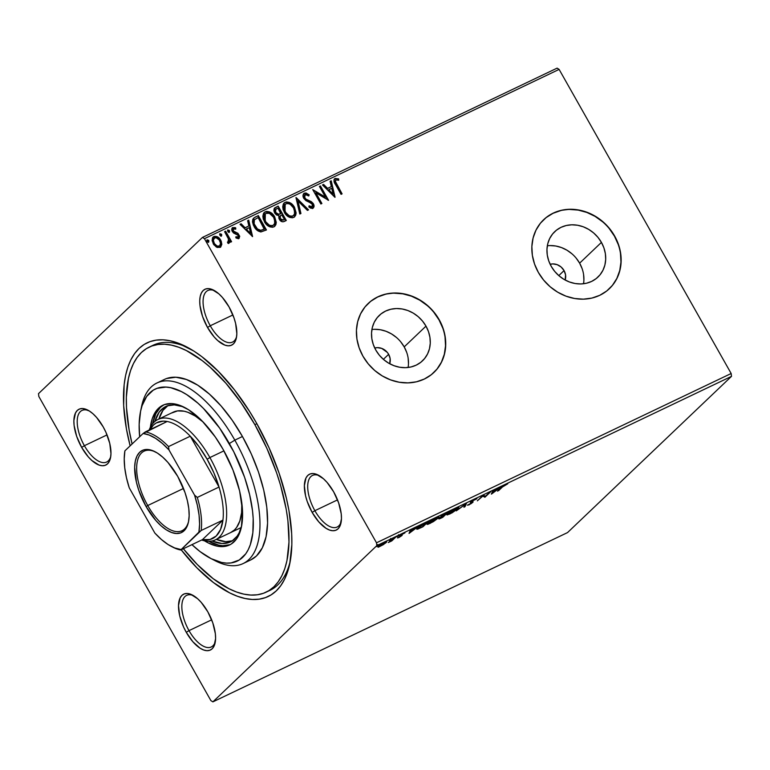 <?xml version="1.0" encoding="UTF-8"?>
<svg xmlns="http://www.w3.org/2000/svg" width="770" height="770" viewBox="0 0 770 770"><rect width="100%" height="100%" fill="white"/><g stroke="black" fill="none" stroke-linecap="round" stroke-linejoin="round"><path stroke-width="1.16" d="M268.018 591.187A135.761 62.668 -115.5 0 0 290.309 560.839A135.761 62.668 64.5 0 1 269.962 590.34L266.15 592.159A135.761 62.668 64.5 0 1 183.366 548.74L197.284 564.516L213.223 578.713L228.95 588.713L236.544 592.014L243.859 594.132L250.828 595.056L257.382 594.777L263.456 593.285L268.99 590.609L273.937 586.759L278.239 581.793L281.868 575.739L284.784 568.664L286.95 560.637L288.991 542.041L287.903 520.655L286.19 509.172L280.53 485.187L276.632 472.905L266.892 448.381L254.87 424.665A135.761 62.668 64.5 0 1 266.15 592.159M180.825 549.385L196.918 567.846L213.415 582.534L229.691 592.89L237.555 596.307L245.13 598.502L252.339 599.464L259.124 599.166L265.409 597.626L271.136 594.854L276.257 590.869L280.713 585.729L284.476 579.463L287.489 572.139L289.732 563.832L291.84 544.573L291.686 533.822L288.952 510.558L286.401 498.286L279.058 473.021L268.971 447.63L256.525 423.086A140.525 64.873 64.5 0 1 289.828 563.399A140.525 64.873 64.5 0 1 181.152 549.799M84.392 445.705A28.586 13.196 -115.5 0 0 110.745 456.485A28.586 13.196 64.5 0 1 106.635 462.029A28.586 13.196 64.5 0 1 84.392 445.705L107.04 434.896L84.392 445.705A28.586 13.196 64.5 0 1 82.015 410.439A28.586 13.196 64.5 0 1 88.906 410.728A28.586 13.196 -115.5 0 0 77.385 418.543A28.586 13.196 -115.5 0 0 84.392 445.705L81.659 447.399L84.392 445.705M103.19 426.888A30.964 14.293 64.5 0 1 110.524 457.803A30.964 14.293 64.5 0 1 81.659 447.399L88.261 456.841L91.871 460.508L99.003 465.051L102.266 465.744L105.144 465.34L107.531 463.858L109.34 461.336L110.505 457.9L110.967 453.655L109.773 443.453L105.933 432.297L103.19 426.888L96.587 417.446L92.977 413.769L89.349 410.997L82.582 408.543L79.695 408.947L77.308 410.429L75.498 412.941L73.872 420.632L74.122 425.512L76.692 436.397L81.659 447.399A30.964 14.293 64.5 0 1 74.17 417.282A30.964 14.293 64.5 0 1 87.742 410.073A30.964 14.293 64.5 0 1 103.19 426.888M210.258 325.768A28.586 13.196 -115.5 0 0 236.611 336.548A28.586 13.196 64.5 0 1 232.502 342.092A28.586 13.196 64.5 0 1 210.258 325.768L232.896 314.959L210.258 325.768A28.586 13.196 64.5 0 1 207.881 290.502A28.586 13.196 64.5 0 1 214.772 290.791A28.586 13.196 -115.5 0 0 203.251 298.606A28.586 13.196 -115.5 0 0 210.258 325.768L207.525 327.462L210.258 325.768M229.056 306.951A30.964 14.293 64.5 0 1 236.39 337.866A30.964 14.293 64.5 0 1 207.525 327.462L214.127 336.904L217.737 340.581L224.869 345.114L228.132 345.807L231.01 345.403L233.397 343.921L235.206 341.408L236.371 337.963L236.833 333.718L235.63 323.516L234.013 317.952L229.056 306.951L222.453 297.509L218.844 293.842L211.702 289.299L208.439 288.606L205.561 289.01L203.174 290.492L201.365 293.014L200.2 296.45L199.738 300.695L199.988 305.575L202.558 316.46L207.525 327.462A30.964 14.293 64.5 0 1 200.036 297.345A30.964 14.293 64.5 0 1 213.608 290.146A30.964 14.293 64.5 0 1 229.056 306.951M314.882 510.693A28.586 13.196 -115.5 0 0 341.245 521.482A28.586 13.196 64.5 0 1 337.135 527.026A28.586 13.196 64.5 0 1 314.882 510.693L337.53 499.884L314.882 510.693A28.586 13.196 64.5 0 1 312.514 475.436A28.586 13.196 64.5 0 1 319.406 475.725A28.586 13.196 -115.5 0 0 307.885 483.541A28.586 13.196 -115.5 0 0 314.882 510.693L312.148 512.397L314.882 510.693M333.68 491.876A30.964 14.293 64.5 0 1 341.014 522.791A30.964 14.293 64.5 0 1 312.148 512.397L318.751 521.839L325.989 528.278L329.502 530.049L332.756 530.742L335.633 530.337L338.03 528.846L339.839 526.334L341.466 518.653L341.216 513.773L338.646 502.887L333.68 491.876L327.077 482.434L323.467 478.767L316.326 474.224L313.072 473.531L310.195 473.935L307.798 475.427L305.988 477.939L304.371 485.629L305.565 495.822L307.182 501.395L312.148 512.397A30.964 14.293 64.5 0 1 304.67 482.27A30.964 14.293 64.5 0 1 318.241 475.071A30.964 14.293 64.5 0 1 333.68 491.876M189.016 630.63A28.586 13.196 -115.5 0 0 215.379 641.41A28.586 13.196 64.5 0 1 211.269 646.954A28.586 13.196 64.5 0 1 189.016 630.63L211.663 619.821L189.016 630.63A28.586 13.196 64.5 0 1 186.648 595.374A28.586 13.196 64.5 0 1 193.54 595.662A28.586 13.196 -115.5 0 0 182.018 603.478A28.586 13.196 -115.5 0 0 189.016 630.63L186.282 632.334L189.016 630.63M207.813 611.813A30.964 14.293 64.5 0 1 215.148 642.729A30.964 14.293 64.5 0 1 186.282 632.334L192.885 641.776L200.123 648.215L203.636 649.986L206.889 650.679L209.777 650.275L212.164 648.783L213.973 646.271L215.6 638.58L215.35 633.71L212.78 622.815L207.813 611.813L201.211 602.371L197.601 598.704L190.469 594.161L187.206 593.468L184.328 593.872L181.941 595.364L180.132 597.876L178.505 605.557L179.699 615.759L183.539 626.924L186.282 632.334A30.964 14.293 64.5 0 1 178.804 602.207A30.964 14.293 64.5 0 1 192.375 595.008A30.964 14.293 64.5 0 1 207.813 611.813M388.638 354.325A11.906 10.443 -133.6 0 1 389.716 363.758L390.14 358.599L388.638 354.325L383.373 359.349L388.638 354.325L387.329 352.41L381.737 348.396L377.387 347.645L374.749 348.05A11.906 10.443 -133.6 0 1 388.638 354.325M408.1 367.483A31.349 27.499 46.4 0 0 404.202 346.895L425.993 326.133A31.349 27.499 -133.6 0 1 422.528 360.803A31.349 27.499 -133.6 0 1 375.808 350.081L373.306 344.575L371.862 338.819L371.535 333.044L372.343 327.452L374.239 322.274L377.165 317.712L381.006 313.919L385.606 311.07L390.794 309.251L396.367 308.539L402.123 308.972L407.831 310.512L413.269 313.12L418.235 316.691L422.528 321.08L425.993 326.133L428.495 331.639L429.939 337.385L430.266 343.17L429.467 348.762L427.562 353.94L424.636 358.502L420.805 362.295L416.204 365.144L411.016 366.963L405.434 367.675L399.678 367.242L393.98 365.692L388.542 363.084L383.575 359.523L379.273 355.134L375.808 350.081A31.349 27.499 -133.6 0 1 379.283 315.411A31.349 27.499 -133.6 0 1 425.993 326.133L404.202 346.895A31.349 27.499 46.4 0 0 371.91 329.502M583.525 283.745A31.349 27.499 46.4 0 0 579.627 263.167L601.418 242.396A31.349 27.499 -133.6 0 1 597.953 277.065A31.349 27.499 -133.6 0 1 551.233 266.353L548.731 260.847L547.287 255.091L546.96 249.316L547.768 243.724L549.665 238.546L552.591 233.974L556.431 230.191L561.032 227.333L566.22 225.523L571.792 224.811L577.548 225.235L583.256 226.784L588.694 229.393L593.66 232.964L597.953 237.352L601.418 242.396L603.921 247.901L605.364 253.657L605.692 259.442L604.893 265.024L602.987 270.203L600.061 274.775L596.23 278.557L591.63 281.416L586.442 283.235L580.859 283.947L575.103 283.514L569.405 281.964L563.967 279.356L559.001 275.795L554.698 271.396L551.233 266.353A31.349 27.499 -133.6 0 1 554.708 231.683A31.349 27.499 -133.6 0 1 601.418 242.396L579.627 263.167A31.349 27.499 46.4 0 0 547.335 245.774M609.214 288.837A47.634 41.782 46.4 0 0 614.46 236.178L614.633 236.015A47.634 41.782 -133.6 0 1 609.359 288.702A47.634 41.782 -133.6 0 1 538.355 272.416L543.63 280.088L550.155 286.758L557.701 292.186L565.969 296.152L574.641 298.5L583.381 299.155L591.861 298.077L599.743 295.314L606.741 290.973L612.564 285.218L617.011 278.278L619.898 270.405L621.121 261.916L620.62 253.128L618.435 244.388L614.633 236.015L609.359 228.353L602.833 221.673L595.287 216.255L587.019 212.289L578.347 209.941L569.607 209.286L561.128 210.364L553.245 213.126L546.248 217.467L540.415 223.213L535.978 230.163L533.09 238.026L531.868 246.525L532.359 255.313L534.553 264.052L538.355 272.416A47.634 41.782 -133.6 0 1 543.63 219.729A47.634 41.782 -133.6 0 1 614.633 236.015L614.46 236.178A47.634 41.782 46.4 0 0 543.485 219.874L543.543 219.816M433.789 372.574A47.634 41.782 46.4 0 0 439.035 319.906L439.208 319.743A47.634 41.782 -133.6 0 1 433.933 372.439A47.634 41.782 -133.6 0 1 362.93 356.154L368.204 363.815L374.73 370.495L382.276 375.914L390.544 379.88L399.216 382.228L407.956 382.882L416.435 381.805L424.318 379.042L431.316 374.701L437.139 368.955L441.585 362.006L444.473 354.133L445.695 345.643L445.195 336.856L443.01 328.116L439.208 319.743L433.933 312.081L427.408 305.401L419.862 299.982L411.594 296.017L402.922 293.668L394.182 293.014L385.703 294.092L377.82 296.854L370.822 301.195L364.99 306.951L360.553 313.891L357.665 321.764L356.443 330.253L356.933 339.041L359.128 347.78L362.93 356.154A47.634 41.782 -133.6 0 1 368.204 303.467A47.634 41.782 -133.6 0 1 439.208 319.743L439.035 319.906A47.634 41.782 46.4 0 0 368.06 303.601L368.118 303.544M564.063 270.597A11.906 10.443 -133.6 0 1 565.141 280.02L565.565 274.871L564.063 270.597L558.799 275.612L564.063 270.597A11.906 10.443 -133.6 0 0 550.165 264.322L552.812 263.908L557.162 264.659L561.118 267.007L564.063 270.597M567.548 532.58L212.886 701.865L376.838 545.632L731.5 376.357L567.548 532.58L731.5 376.357L376.838 545.632L212.886 701.865L210.893 700.604L38.837 396.492L210.893 700.604L212.886 701.865L567.548 532.58M386.049 542.629L385.616 541.859L386.049 542.629C387.281 541.474 386.752 541.377 384.461 542.35L378.012 547.181L385.606 543.033L386.646 541.801L385.924 541.753L382.613 543.331L378.725 546.036L377.906 547.066L378.445 547.172L383.556 544.534L386.636 541.753M396.03 536.863L388.272 542.552L391.795 540.906L396.03 536.863L388.272 542.552L391.795 540.906L396.03 536.863M398.831 537.576L402.046 535.439L400.9 535.265L401.382 534.736L404.943 532.85L400.564 535.044L399.697 535.978L400.852 536.093L397.455 537.951L398.831 537.576L401.901 535.583L402.229 535.121L401.064 534.996L404.943 532.85L400.015 535.516L399.697 535.978L400.852 536.093L397.455 537.951L398.831 537.576M425.618 522.743L420.247 525.823L416.849 528.807L417.619 529.173L422.923 526.786L428.717 521.261L417.677 527.874L416.753 529.192L422.923 526.786L428.717 521.261L425.618 522.743M439.247 518.316C438.342 519.173 438.89 519.144 440.883 518.22L442.769 517.315L448.564 511.79L441.258 515.987L440.719 516.747L441.73 516.545L438.833 518.893L442.769 517.315L448.564 511.79L441.104 516.141L441.73 516.545L438.842 518.903L438.38 518.085M466.533 503.214L456.283 510.866L465.051 504.591L463.896 507.228L465.013 506.699L466.533 503.214L456.283 510.866L465.051 504.591L463.896 507.228L465.013 506.699L466.533 503.214M489.807 492.107L485.495 496.217L483.127 495.293L477.333 500.818L482.684 496.207L485.033 497.141L490.837 491.616L485.495 496.217L483.368 495.177L477.333 500.818L482.684 496.207L485.033 497.141L489.807 492.107M502.406 487.015L507.767 483.781L503.339 485.851L497.526 491.173L502.242 486.717L507.767 483.781L501.443 487.449L498.556 490.692L502.406 487.015M491.539 494.032L501.616 486.467L497.266 489.431L493.512 491.222L494.003 490.105L492.887 490.634L491.366 494.119L501.616 486.467L497.266 489.431L493.512 491.222L494.003 490.105L492.887 490.634L491.539 494.032M476.88 498.806L472.511 500.538L470.403 502.3L471.673 502.954L467.39 505.168L471.25 503.58L473.098 501.944L471.587 501.809L471.885 501.289L476.89 498.7L475.148 499.037L470.759 501.876L471.673 502.954L467.39 505.168L468.988 504.87L472.722 502.444L473.078 501.857L471.779 501.395L476.861 498.613M457.977 507.392L458.015 508.652L458.833 507.43L455.888 508.229L447.717 513.571L446.869 514.822L449.873 513.994L458.015 508.652L458.516 507.305L453.318 509.596L448.304 513.051L446.956 514.437L447.274 514.938L452.048 512.849L458.015 508.652L457.495 507.873M438.12 516.863L438.159 518.123L438.987 516.901L436.032 517.7L427.87 523.051L427.023 524.293L430.016 523.465L438.159 518.123L438.659 516.785L433.472 519.067L427.619 523.292L427.1 524.37L428.014 524.293L433.317 521.665L438.159 518.123L437.649 517.344M409.053 533.408L419.13 525.843L411.036 530.588L411.526 529.471L410.4 530.001L409.053 533.408L419.13 525.843L411.036 530.588L411.526 529.471L410.4 530.001L409.053 533.408M398.87 535.708L397.05 536.729L398.504 535.65M391.006 539.462L389.177 540.482L390.631 539.404M378.166 545.584L376.347 546.604L377.791 545.535M204.445 238.681L559.107 69.396L731.163 373.508L376.501 542.792L204.445 238.681L376.501 542.792L376.838 545.632L376.501 542.792L731.163 373.508L731.5 376.357L731.163 373.508L559.107 69.396L204.445 238.681L202.452 237.42L38.5 393.643L202.452 237.42L204.445 238.681M212.915 237.266L213.887 236.554L213.069 237.112L213.184 243.753L216.303 247.016L220.047 247.43L221.827 244.369L221.221 241.174L219.806 238.825L217.024 236.621L214.339 236.371L212.52 237.843L212.116 240.567L213.8 244.716L217.217 247.468L220.441 247.208L221.827 244.369L220.653 247.055M228.873 243.214L229.672 240.635L230.548 242.184L231.577 241.693L225.629 231.183L224.599 231.674L228.613 239.278L228.834 240.885L227.737 241.876L227.881 243.233L229.383 242.762L229.672 240.635L230.548 242.184L231.577 241.693L225.629 231.183L231.173 241.886L225.629 231.183L224.599 231.674L228.478 238.883L227.881 243.233L229.191 243.002M235.726 237.054L237.997 237.218L236.063 236.737L235.966 237.93L238.796 238.479L239.74 236.323L237.949 233.329L233.377 231.038L233.416 228.921L235.707 229.181L235.745 227.93L235.033 227.554L232.376 227.814L232.107 231.038L233.637 233.05L238.19 235.331L238.209 237.083L236.063 236.737L235.966 237.93L238.103 238.633L239.249 238.171M255.217 217.063L252.839 219.161L252.473 221.808L253.407 225.215L255.929 229.142L257.825 230.827L260.597 231.905L266.449 229.96L258.316 215.581L253.59 218.131L254.071 226.515C255.582 229.537 257.883 231.337 260.963 231.924L266.449 229.96L258.316 215.581L266.054 230.153L257.979 215.898L255.217 217.063M278.163 206.11L274.149 208.67L273.86 210.595L274.659 212.963L276.42 214.936L278.846 215.638L278.904 218.401L280.877 221.115L283.042 221.818L286.305 220.49L278.163 206.11L285.901 220.682L278.163 206.11L274.688 207.929L274.659 212.963L278.846 215.638L279.327 219.296C280.627 221.548 282.32 222.251 284.419 221.394L286.305 220.49L278.163 206.11M296.132 197.534L299.819 214.041L300.935 213.502L298.009 201.037L307.432 210.403L308.549 209.873L295.959 197.611L299.819 214.041L300.935 213.502L298.009 201.037L307.432 210.403L308.549 209.873L296.132 197.534M319.406 186.417L325.46 197.12L312.736 189.603L320.869 203.992L321.899 203.501L315.825 192.769L328.569 200.316L320.436 185.936L319.406 186.417L325.46 197.12L312.736 189.603L320.869 203.992L321.899 203.501L315.825 192.769L328.569 200.316L320.436 185.936L319.406 186.417M334.421 178.996L335.152 178.438C333.545 180.151 333.68 182.22 335.566 184.636L341.062 194.348L342.092 193.867L335.383 181.422L335.999 179.901L338.723 180.247L338.617 178.89L335.152 178.438L334.074 179.612L334.026 181.325L341.062 194.348L342.092 193.867L336.673 184.29C335.364 182.683 335.142 181.22 335.999 179.901L338.723 180.247L338.617 178.89L335.152 178.438L334.247 179.141M335.075 197.207L331.216 180.786L330.099 181.316L331.331 186.581L327.587 188.371L323.602 184.415L322.486 184.954L334.902 197.293L331.216 180.786L330.099 181.316L331.331 186.581L327.587 188.371L323.602 184.415L322.486 184.954L335.075 197.207M304.391 193.116L303.034 195.436L303.775 198.362L305.882 200.604L311.648 203.415L312.659 205.003L312.543 206.36L311.33 206.909L309.222 205.802L308.924 207.072L310.83 208.218L312.87 208.275L314.054 206.283L313.005 203.222L311.186 201.586L305.95 199.141L304.439 196.966L305.295 194.56L308.751 195.955L309.165 194.829L305.95 192.933L304.054 193.434L308.837 195.147L304.391 193.116L303.486 193.828L304.391 193.116C302.774 194.444 302.572 196.196 303.775 198.362L312.37 204.329L312.052 206.793L309.222 205.802L308.924 207.072L313.38 207.929M283.928 203.184L285.131 202.317L284.082 203.03L284.294 212.318C286.575 216.505 289.732 218.199 293.765 217.4L294.727 216.736L294.14 206.716L291.705 203.896L289.183 202.356L286.411 201.933L284.553 202.645L283.283 204.137L282.715 206.803L283.119 209.623L285.092 213.588L289.664 217.381L292.465 217.794L294.333 217.063L295.728 215.186L296.123 212.876L294.515 207.351L294.554 216.89M264.081 212.664L265.275 211.788L264.235 212.501L264.437 221.798C266.718 225.976 269.875 227.67 273.908 226.871L274.871 226.216L274.284 216.187L271.858 213.377L269.336 211.837L266.564 211.403L264.707 212.116L263.427 213.608L262.868 216.274L263.273 219.094L265.246 223.069L269.818 226.852L272.619 227.266L274.486 226.534L275.881 224.667L276.276 222.357L274.669 216.832L274.707 226.361M252.589 236.583L248.729 220.153L247.613 220.692L248.854 225.957L245.101 227.737L241.126 223.781L240.009 224.32L252.589 236.583L248.729 220.153L247.613 220.692L248.854 225.957L245.101 227.737L241.126 223.781L240.009 224.32L252.589 236.583M229.258 232.28L228.998 230.759L227.593 230.172L229.46 230.644L227.622 230.143L227.747 231.462L229.277 232.251L229.325 230.442L227.747 229.97L228.401 232.145L229.45 232.126L229.566 230.856L228.95 232.569M221.385 236.034L221.125 234.513L219.72 233.926L221.587 234.398L219.748 233.897L219.874 235.216L221.404 236.005L221.452 234.196L219.874 233.734L219.691 234.783L220.538 235.909L221.587 235.89L221.693 234.619L221.077 236.323M208.545 242.155L208.285 240.635L206.889 240.048L208.747 240.529L206.909 240.028L207.043 241.337L208.574 242.136L208.622 240.327L207.091 239.807L206.851 240.904L207.698 242.03L208.747 242.011L208.853 240.74L208.237 242.444M557.114 68.135L202.452 237.42L557.114 68.135L559.107 69.396L557.114 68.135M38.837 396.492L38.5 393.643L38.837 396.492M256.525 423.086L249.567 411.43L234.513 389.899L218.42 371.438L201.923 356.741L193.713 350.995L177.783 342.977L170.209 340.773L162.999 339.82L156.214 340.119L149.929 341.659L144.202 344.431L139.081 348.406L134.625 353.555L130.862 359.821L127.849 367.146L125.606 375.452L124.143 384.673L123.652 405.463L126.386 428.717L130.14 445.849A140.525 64.873 64.5 0 1 186.446 346.798A140.525 64.873 64.5 0 1 256.525 423.086M151.132 346.279A135.761 62.668 64.5 0 1 152.999 345.297A135.761 62.668 64.5 0 1 188.737 348.03A135.761 62.668 -115.5 0 0 151.132 346.279M442.846 328.27L439.035 319.906L433.77 312.235M427.235 305.565L419.698 300.136L411.43 296.181L402.758 293.822L394.019 293.178M385.539 294.246L377.656 297.008L370.659 301.349M436.975 369.109L441.422 362.16L444.309 354.296L445.532 345.807L445.031 337.019M618.262 244.542L614.46 236.178L609.195 228.507M602.66 221.837L595.123 216.409L586.856 212.443L578.183 210.095L569.444 209.44M560.964 210.518L553.081 213.28L546.084 217.621M612.4 285.381L616.847 278.432L619.735 270.568L620.957 262.07L620.456 253.282M582.13 268.672L579.627 263.167L576.162 258.123M571.86 253.734L566.893 250.163L561.455 247.555L555.757 246.005L550.001 245.582M583.901 280.213L583.573 274.428M406.704 352.4L404.202 346.895L400.737 341.851M396.435 337.462L391.478 333.891L386.03 331.283L380.332 329.733L374.576 329.31M408.475 363.94L408.148 358.156M335.152 178.438L338.617 178.89L338.357 180.132L338.29 179.208L336.548 178.592L334.161 179.227M335.672 180.219C334.815 181.537 335.037 183 336.346 184.608L335.046 181.73L335.431 180.373M322.592 185.06L323.602 184.415L327.25 188.689L331.331 186.581L327.25 188.689L323.275 184.733L322.592 185.06M330.128 181.46L331.216 180.786L334.623 197.014L330.879 181.104L330.128 181.46M328.521 189.959L333.025 193.78L328.521 189.959L332.698 194.098L328.857 189.641L331.726 188.265L333.025 193.78L331.726 188.265L328.521 189.959M319.473 186.542L320.436 185.936L327.991 200.2L320.099 186.244L319.473 186.542M315.498 193.087L321.494 203.694L315.498 193.087M312.957 190.007L325.46 197.12L312.957 190.007M304.968 194.877L304.477 198.208L305.295 194.56L308.751 195.955L309.165 194.829L308.587 195.821L308.837 195.147L306.575 193.559L303.65 193.684M304.747 195.002L305.295 194.56M305.95 199.141L304.814 197.89L305.613 199.459L308.943 200.624L305.95 199.141M311.6 201.836L308.616 200.941L311.6 201.836L313.034 204.098L311.6 201.836M312.87 208.275C314.275 207.13 314.43 205.638 313.361 203.781L313.034 204.098C314.102 205.956 313.939 207.448 312.543 208.593M312.216 206.678L310.993 207.217L308.895 206.119L312.187 206.716M313.4 207.775L313.554 205.321L312.254 203.02L304.708 198.564L304.015 196.735L304.593 195.118M296.084 198.121L308.106 210.075L296.084 198.121M297.682 201.355L300.579 213.675L297.682 201.355M294.515 207.351C292.253 203.232 289.116 201.557 285.131 202.317L284.794 202.626C288.788 201.875 291.917 203.549 294.188 207.669L294.515 207.351M294.496 216.948L295.67 214.58L295.642 211.577L292.446 205.244M295.67 214.58L295.767 213.896M291.657 204.464L288.837 202.664M287.653 202.298L285.42 202.385L283.716 203.376M293.409 215.638L290.954 216.562L288.211 215.658L284.987 212.154L283.697 207.698M283.735 207.053L284.794 204.695M285.035 204.483L284.987 212.154L285.198 204.32L285.997 203.771C289.193 203.193 291.695 204.551 293.495 207.852C295.42 211.115 295.218 213.819 292.879 215.947C289.655 216.514 287.133 215.148 285.324 211.837L284.987 212.154C286.796 215.465 289.318 216.832 292.552 216.255L293.466 215.571M293.312 215.735L291.281 216.245L289.173 215.687L285.622 212.347L284.024 207.38L284.505 205.244L285.997 203.771L288.144 203.501L290.29 204.377L293.495 207.852L294.794 212.299L294.333 214.435L292.879 215.947M274.534 208.093L277.835 206.418L274.524 208.093M275.564 209.488L275.352 212.79L278.422 214.589L280.482 213.665L278.75 214.272L275.679 212.472L275.718 209.315L277.97 208.073L280.665 213.733L278.201 214.609L276.266 213.896L274.919 211.635L275.516 209.527M280.174 215.927L280.001 219.094L283.379 220.008L280.338 218.776L280.328 215.773L281.83 214.897L284.438 219.508L281.329 220.432L279.866 218.834L279.539 216.899M283.379 220.008L281.666 220.124L279.905 217.698L280.068 216.081L281.83 214.897L284.438 219.508L283.379 220.008M274.669 216.832C272.397 212.713 269.269 211.028 265.275 211.788L264.947 212.106C268.942 211.346 272.07 213.03 274.341 217.14L274.669 216.832M274.649 226.419L275.814 224.051L275.795 221.057L272.599 214.715M275.814 224.051L275.92 223.367M271.81 213.935L268.99 212.145M267.796 211.779L265.573 211.865L263.869 212.857M272.936 225.61L269.644 225.745L266.536 223.579L264.601 220.557L263.841 217.169M263.879 216.534L264.947 214.176M265.178 213.964L265.14 221.625L265.342 213.791L266.15 213.251C269.346 212.664 271.839 214.031 273.648 217.323C275.573 220.595 275.371 223.29 273.032 225.417C269.798 225.995 267.277 224.619 265.467 221.308L265.14 221.625C266.949 224.936 269.471 226.303 272.705 225.735L273.619 225.042M273.466 225.206L271.435 225.726L269.317 225.158L265.775 221.827L264.177 216.851L264.659 214.724L265.91 213.367L269.394 213.309L273.648 217.323L274.948 221.77L274.486 223.916L273.032 225.417M254.572 219.633L254.148 220.066C253.157 222.058 253.359 224.147 254.764 226.341L254.764 226.341C255.996 228.825 257.883 230.249 260.404 230.625L264.591 228.979L260.732 230.307C258.21 229.932 256.333 228.507 255.091 226.024C253.696 223.839 253.494 221.741 254.475 219.748L258.123 217.544L264.264 229.296L259.962 230.605L256.41 228.613L253.657 223.618L253.59 221.279L254.697 219.537M259.519 230.538L258.662 230.259M254.475 219.748L258.123 217.544L264.591 228.979L260.732 230.307L257.421 228.95L254.11 223.772L254.389 219.797M240.115 224.426L241.126 223.781L244.773 228.055L248.854 225.957L244.773 228.055L240.789 224.099L240.115 224.426M247.651 220.826L248.729 220.153L252.136 236.38L248.402 220.47L247.651 220.826M246.044 229.325L250.548 233.146L246.044 229.325L250.211 233.464L246.371 229.008L249.249 227.641L250.548 233.146L249.249 227.641L246.044 229.325M232.203 227.997L232.829 227.516C231.558 228.536 231.414 229.893 232.376 231.577L233.637 233.05L238.19 235.331L237.776 237.468M232.829 227.516L235.408 228.238L232.348 227.833M233.339 229.065L233.041 231.356L233.666 228.748L235.707 229.181L235.745 227.93L235.389 228.998L235.408 228.238L233.955 227.651L232.04 228.132M234.186 231.924L233.377 231.038L233.849 232.242L235.89 232.482L234.186 231.924M237.949 233.329L235.562 232.8L237.949 233.329L238.864 235.1L237.949 233.329M238.796 238.479L238.864 235.1L238.469 238.796M238.873 238.527L239.431 237.16L238.864 235.1L237.381 233.483L233.397 231.847L233.089 229.229M233.955 227.651L233.195 227.631M237.67 237.535L235.957 237.189M228.825 243.339L229.345 240.952L228.536 243.532M227.41 242.194L228.18 242.021M224.676 231.789L225.302 231.491L224.676 231.789M220.047 247.43L220.826 246.9M220.72 240.163C219.055 237.17 216.774 235.966 213.887 236.554L213.56 236.862C216.447 236.274 218.719 237.487 220.384 240.481L221.5 244.687L220.72 240.163M220.47 247.237L221.462 243.609L219.469 239.133L215.494 236.573L212.761 237.401M214.291 238.151C212.713 239.566 212.568 241.376 213.877 243.57L214.204 243.262C212.905 241.058 213.04 239.249 214.618 237.843C216.784 237.458 218.478 238.392 219.681 240.644C220.99 242.858 220.865 244.687 219.315 246.14L219.315 246.14C217.13 246.467 215.427 245.515 214.204 243.262L213.877 243.57C215.1 245.823 216.803 246.785 218.988 246.458L216.765 246.352L214.089 243.926L213.001 240.587L213.983 238.334M213.925 238.373L216.072 237.66L219.248 239.961L220.538 243.195L219.623 245.957L217.092 246.034L214.416 243.609L213.328 240.269L214.618 237.843M280.482 213.665L278.307 214.291L276.594 213.579L275.246 211.317L275.467 209.623L277.97 208.073L281.002 213.415L280.482 213.665M493.127 490.519L493.512 491.222L493.127 490.519M493.175 490.615L492.386 491.924L492.858 492.742L492.896 490.75L492.386 491.924L492.858 492.742L493.358 491.578L496.236 490.201L492.858 492.742L496.236 490.201L493.358 491.578L493.175 490.615M484.956 495.957L485.033 497.141L484.349 496.419L484.821 497.247L482.761 495.649L484.349 496.419L484.956 495.957M475.273 498.527L475.754 499.489M472.376 501.838L472.722 502.444L472.376 501.838M471.798 502.541L471.202 502.136L471.673 502.954M470.72 501.915L471.105 502.598L470.72 501.915M470.759 501.876L471.105 502.598M470.874 502.415L470.383 502.762M465.34 504.061L464.551 505.871L465.013 506.699L464.474 505.909L465.34 504.061M447.909 513.821L447.274 514.033M457.274 508.084L457.996 507.363M446.812 514.11L448.275 513.677M450.421 513.446C447.928 514.495 447.37 514.37 448.746 513.09L455.32 508.778C457.794 507.738 458.352 507.863 456.985 509.143L448.852 514.081L448.053 514.071L448.746 513.09L451.316 511.088L456.206 508.383L457.582 508.46L450.421 513.446M457.188 507.334L457.659 508.152L456.985 509.143M441.364 515.9L441.73 516.545L441.364 515.9M441.104 516.141L441.73 516.545M442.336 517.238L440.142 517.575L444.069 515.246L442.336 517.238L440.132 517.96L444.194 515.467L442.336 517.238M439.564 517.353L440.276 517.815M444.791 514.899L442.702 515.862L441.99 515.399L446.821 512.628L444.791 514.899L442.124 515.65L446.947 512.849L444.791 514.899M428.062 523.292L427.417 523.504M437.418 517.556L438.149 516.834M426.965 523.59L428.428 523.148M430.574 522.926C428.072 523.966 427.514 523.85 428.89 522.56L435.474 518.249C437.947 517.209 438.505 517.334 437.129 518.614L429.006 523.552L428.207 523.552L428.89 522.56L431.912 520.27L436.359 517.854L437.735 517.941L430.574 522.926M437.341 516.805L437.803 517.623L437.129 518.614M417.157 528.355L417.773 528.133L417.927 529.067L417.234 528.326M419.024 528.287L417.946 528.355L418.543 527.113L427.09 522.32L422.489 526.709L419.024 528.287C417.696 528.682 417.59 528.384 418.697 527.392L427.09 522.32L422.489 526.709L419.024 528.287C417.696 528.682 417.59 528.384 418.697 527.392L418.553 527.469M410.641 529.895L411.036 530.588L410.641 529.895M410.699 529.991L409.909 531.29L410.372 532.109L410.882 530.944L410.42 530.126L409.909 531.29L410.372 532.109L410.882 530.944L413.75 529.577L410.372 532.109L413.75 529.577L410.882 530.944L410.699 529.991M400.987 535.843L400.544 535.063L400.852 536.093M400.121 535.419L400.4 535.92L400.121 535.419M400.429 534.438L400.718 535.352M377.55 546.363L378.06 545.401M378.214 546.286L379.215 545.891M380.601 546.036C378.965 546.71 378.609 546.604 379.552 545.728L383.951 542.84C385.616 542.147 385.972 542.244 385.029 543.12L380.005 546.296L379.138 546.2L381.275 544.4L385.472 542.398L380.601 546.036M378.619 545.603L379.081 546.421L379.552 545.728M447.601 513.272L448.063 514.091L448.746 513.09M442.702 515.862L442.124 515.65M427.745 522.743L428.216 523.562L428.89 522.56M385.019 541.599L385.029 543.12M210.614 558.385L215.148 560.724A100.033 46.181 -115.5 0 0 258.999 537.45A100.033 46.181 -115.5 0 0 234.821 440.142L229.354 443.539A95.268 43.977 64.5 0 1 252.377 536.218A95.268 43.977 64.5 0 1 210.614 558.385A95.268 43.977 64.5 0 1 191.951 544.64L200.123 551.638L211.163 558.654L221.625 562.466L226.515 563.111L231.115 562.918L239.258 559.992L245.755 553.803L248.296 549.559L250.346 544.592L252.849 532.705L253.186 518.614L252.531 510.905L249.605 494.523L244.629 477.39L233.753 451.749L219.642 428.11L203.521 408.524L197.928 403.191L186.763 394.664L181.297 391.545L170.834 387.733L165.945 387.089L157.08 388.33L153.201 390.207L146.704 396.396L142.113 405.607L140.592 411.247L139.158 424.299L139.659 436.783A95.268 43.977 64.5 0 1 140.525 411.536A95.268 43.977 64.5 0 1 229.354 443.539L234.821 440.142A100.033 46.181 64.5 0 1 243.127 563.563A100.033 46.181 64.5 0 1 212.847 559.472M157.966 419.467A66.692 30.79 64.5 0 1 209.883 457.553L207.149 459.257A64.305 29.684 64.5 0 1 219.036 487.044L197.303 497.42L194.569 495.149L168.996 449.95L168.543 446.581L190.277 436.205L219.036 487.044L213.916 472.934L207.149 459.257L199.112 446.783L190.277 436.205A64.305 29.684 -115.5 0 0 167.129 421.488L163.192 421.132L156.272 422.942L153.403 425.079L149.967 429.679A64.305 29.684 64.5 0 1 167.129 421.488A64.305 29.684 64.5 0 1 190.277 436.205A64.305 29.684 64.5 0 1 207.149 459.257L209.883 457.553A66.692 30.79 -115.5 0 0 149.149 430.074A66.692 30.79 64.5 0 1 157.966 419.467L173.221 412.181A66.692 30.79 64.5 0 1 203.203 422.095L195.33 416.07L187.765 412.258L184.174 411.219L177.533 410.901L171.826 412.951M186.379 408.389L182.182 406.56L174.28 404.876L167.311 405.857L164.251 407.34L159.13 412.21L154.924 421.421A75.027 34.631 64.5 0 1 165.82 406.483A75.027 34.631 64.5 0 1 185.685 408.052M167.783 405.694A75.027 34.631 -115.5 0 0 158.899 419.015L162.951 410.391L168.062 405.521M163.856 404.818A77.404 35.738 -115.5 0 0 152.653 423.741L155.829 413.692L160.352 407.407L163.856 404.818M150.333 427.36A77.404 35.738 64.5 0 1 162.884 405.241A77.404 35.738 64.5 0 1 223.136 449.459L232.944 469.95L239.595 490.875L242.512 510.452L241.434 526.988L238.536 535.593L236.467 539.048L231.192 544.072L228.035 545.603L220.836 546.613L216.861 546.084L208.362 542.994L203.915 540.453M256.872 423.702L254.87 424.665L256.872 423.702M243.127 563.563L250.76 559.925A100.033 46.181 -115.5 0 0 242.444 436.503L234.821 440.142L242.444 436.503A100.033 46.181 -115.5 0 0 164.578 379.36L156.955 382.998A100.033 46.181 64.5 0 1 234.821 440.142A100.033 46.181 -115.5 0 0 141.555 406.541L140.525 411.536M141.083 409.12A100.033 46.181 64.5 0 1 156.955 382.998M150.217 428.293L152.258 418.639L155.992 411.151L158.447 408.321L164.424 404.597L171.623 403.586L175.589 404.115L179.766 405.328L188.544 409.746L202.154 421.007L215.254 436.917L223.136 449.459A77.404 35.738 64.5 0 1 229.576 544.958A77.404 35.738 64.5 0 1 204.474 540.809M132.094 443.992A135.761 62.668 64.5 0 1 149.188 347.116A135.761 62.668 64.5 0 1 254.87 424.665L241.029 402.681L225.918 383.267L210.095 367.175L202.115 360.572L186.388 350.571L178.794 347.27L171.479 345.143L164.51 344.219L157.956 344.508L151.883 345.99L146.348 348.675L141.401 352.516L137.099 357.492L133.47 363.546L130.553 370.62L128.388 378.647L126.347 397.243L126.501 407.638L129.148 430.103L132.094 443.992M246.766 561.359L248.768 560.753M250.712 559.944L256.497 555.94L262.339 547.817L266.083 536.69L267.585 522.984L266.786 507.228L263.715 490.028L258.489 472.048L251.309 453.973L242.444 436.503L232.251 420.305L221.115 405.992L209.459 394.144L197.736 385.183L186.388 379.475L175.868 377.223L166.561 378.532M229.941 544.688L222.742 545.699L218.767 545.17L208.747 541.281A77.404 35.738 -115.5 0 0 230.509 544.477M241.732 525.467L239.143 532.821L237.131 536.17L232.02 541.041L228.959 542.523L221.981 543.505L211.981 540.973A75.027 34.631 64.5 0 0 230.451 541.897A75.027 34.631 64.5 0 0 241.732 525.467M232.781 540.704L225.803 541.685L216.36 539.395A75.027 34.631 -115.5 0 0 232.299 540.867M241.819 502.829L241.588 512.695L239.826 521.011L236.611 527.46L234.504 529.904L230.644 532.571A66.692 30.79 64.5 0 0 241.828 503.012M147.734 505.534A44.063 20.338 -115.5 0 0 188.65 521.069A44.063 20.338 64.5 0 1 182.028 530.703A44.063 20.338 64.5 0 1 147.734 505.534L183.491 488.469L147.734 505.534A44.063 20.338 64.5 0 1 144.067 451.172A44.063 20.338 64.5 0 1 155.723 452.086A44.063 20.338 -115.5 0 0 137.022 463.059A44.063 20.338 -115.5 0 0 147.734 505.534L146.088 506.554L147.734 505.534M177.726 476.409A45.497 21.002 64.5 0 1 188.506 521.839A45.497 21.002 64.5 0 1 146.088 506.554L138.792 490.384L136.415 482.213L134.654 467.226L135.337 460.989L137.041 455.927L139.697 452.24L143.21 450.046L147.445 449.459L152.229 450.479L157.388 453.078L162.72 457.149L168.024 462.539L177.726 476.409L185.012 492.579L187.389 500.76L188.794 508.575L189.151 515.746L188.477 521.973L186.773 527.036L184.107 530.732L180.594 532.917L176.369 533.514L171.585 532.484L166.426 529.895L161.094 525.814L155.79 520.424L146.088 506.554A45.497 21.002 64.5 0 1 135.097 462.298A45.497 21.002 64.5 0 1 155.03 451.721A45.497 21.002 64.5 0 1 177.726 476.409M209.883 457.553L223.926 450.854L209.883 457.553A66.692 30.79 64.5 0 1 215.417 539.837A66.692 30.79 64.5 0 1 201.634 540.03A66.692 30.79 -115.5 0 0 226.38 519.5A66.692 30.79 -115.5 0 0 209.883 457.553M222.934 520.116L202.443 539.635L210.017 539.5L216.178 536.045L220.557 529.452L222.934 520.116A64.305 29.684 64.5 0 1 202.443 539.635L180.709 550.011L201.191 530.491L222.934 520.116L202.443 539.635L180.709 550.011A64.305 29.684 64.5 0 1 172.085 546.796A64.305 29.684 -115.5 0 0 172.759 547.152A64.305 29.684 -115.5 0 0 180.709 550.011L198.91 532.118L199.584 524.129L199.064 515.111L197.37 505.351L194.569 495.149L168.996 449.95L162.335 443.414L155.665 438.4L149.188 435.05L143.114 433.491L124.894 450.845L124.23 458.833L124.75 467.852L126.434 477.621L129.245 487.824L154.818 533.023L161.479 539.549L168.149 544.573L174.626 547.913L180.7 549.472A62.88 29.029 64.5 0 1 171.402 546.45A62.88 29.029 64.5 0 1 154.818 533.023L129.245 487.824A62.88 29.029 64.5 0 1 124.894 450.845L143.114 433.491A62.88 29.029 64.5 0 1 168.996 449.95L168.543 446.581L190.277 436.205L219.036 487.044A64.305 29.684 64.5 0 1 222.934 520.116A64.305 29.684 -115.5 0 0 219.036 487.044L197.303 497.42A64.305 29.684 64.5 0 1 201.191 530.491L222.934 520.116M167.129 421.488L143.114 433.491L145.395 431.864A64.305 29.684 64.5 0 1 168.543 446.581A64.305 29.684 -115.5 0 0 145.395 431.864L167.129 421.488M201.191 530.491A64.305 29.684 -115.5 0 0 197.303 497.42L194.569 495.149A62.88 29.029 64.5 0 1 198.91 532.118L201.191 530.491M471.904 502.598L471.442 501.771M441.874 516.035L441.403 515.217M417.966 528.432L417.504 527.604M400.997 535.853L400.535 535.034M398.995 535.516L398.533 534.698M391.122 539.279L390.659 538.451M378.291 545.401L377.829 544.582M149.255 347.087L152.999 345.297M241.183 527.546L215.417 539.837M172.759 547.152L171.402 546.45"/></g></svg>
